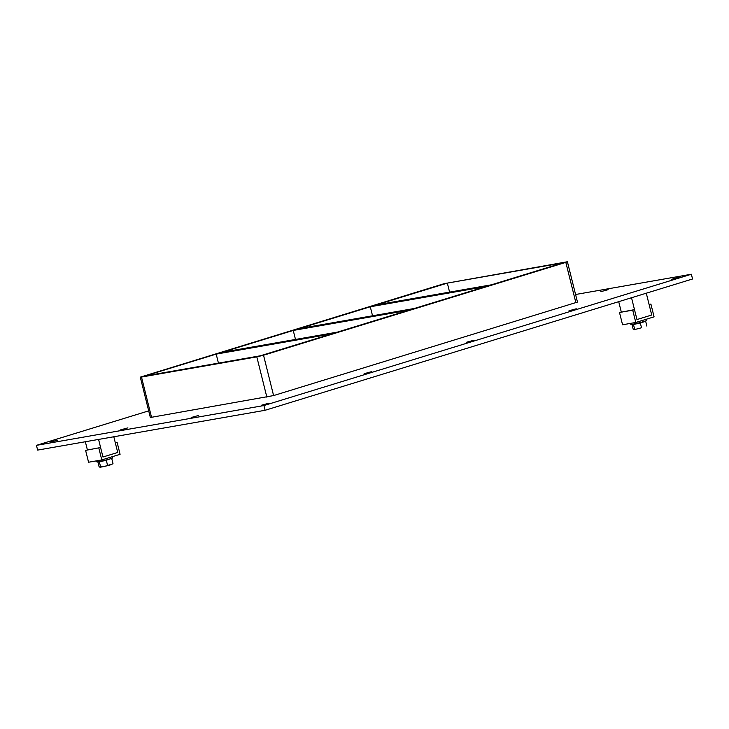 <?xml version="1.0" encoding="UTF-8"?>
<svg xmlns="http://www.w3.org/2000/svg" width="729" height="729" viewBox="0 0 729 729"><rect width="100%" height="100%" fill="white"/><g stroke="black" fill="none" stroke-linecap="round" stroke-linejoin="round"><path stroke-width="1.09" d="M50.137 442.193L57.4 440.198L50.137 442.193M120.65 429.855L127.912 427.859L120.65 429.855M600.915 291.646L608.177 289.659L600.915 291.646M191.162 417.507L198.425 415.521L191.162 417.507M364.108 373.704L371.371 371.717L364.108 373.704M466.551 342.238L473.814 340.252L466.551 342.238M568.985 310.773L576.247 308.786L568.985 310.773M261.675 405.169L268.937 403.183L261.675 405.169M671.427 279.307L678.681 277.321L671.427 279.307M370.286 306.772L485.605 286.597L414.455 308.449L299.145 328.633L370.286 306.772L372.537 315.785M447.342 283.107L562.651 262.932L491.51 284.784L376.191 304.959L447.342 283.107L449.583 292.119M293.24 330.447L408.55 310.262L337.409 332.114L222.099 352.298L293.24 330.447L295.491 339.45M216.194 354.112L331.504 333.928L260.362 355.788L145.044 375.964L216.194 354.112L218.436 363.124M148.698 410.864L36.45 445.346L263.907 405.543L691.365 274.241L575.573 294.498M151.559 417.398L141.499 377.048L140.287 377.148L150.347 417.498L273.594 395.574L577.468 302.088L567.408 261.747L565.822 262.376L575.883 302.717M36.45 445.346L37.635 450.094L265.083 410.29L692.55 278.988L691.365 274.241M265.083 410.29L263.907 405.543M140.287 377.148L444.161 283.663L567.408 261.747M141.499 377.048L256.818 356.873L266.878 397.223M273.594 395.574L263.534 355.233L256.818 356.873M263.534 355.233L565.822 262.376M650.906 304.084L649.138 304.631L651.726 315.01L636.964 319.548L634.494 309.625L632.717 310.171L635.788 322.464L654.086 316.842L650.906 304.084L649.083 304.403M632.717 310.171L619.495 312.486L622.566 324.779L635.788 322.464M619.495 312.486L634.494 309.625M100.593 447.515L85.603 450.367L100.593 447.515L102.962 457.001L117.724 452.472L102.962 457.001L98.579 439.423M98.825 448.053L101.787 459.926L88.564 462.241L85.603 450.367M101.787 459.926L120.085 454.304L117.132 442.43L115.3 442.749M117.132 442.43L115.355 442.977L117.724 452.472L113.806 436.762M646.35 319.22L646.65 320.414A8.165 0.501 166 0 1 638.841 322.883A8.165 0.501 166 0 1 630.795 324.369L630.549 323.375M112.348 456.682L112.649 457.876A8.165 0.501 166 0 1 104.839 460.336A8.165 0.501 166 0 1 96.793 461.831L96.547 460.837M631.988 324.414L633.191 329.226L634.667 329.326L633.474 324.514L632.526 324.25M641.52 327.768L633.966 329.745L641.52 327.768L640.317 322.956L633.474 324.514M646.887 326.118L645.684 321.316L640.317 322.956M644.7 321.252L645.684 321.316M644.646 321.261L638.932 323.229L632.954 324.177M110.781 458.678L99.381 462.004L100.566 466.742L104.156 466.524L112.375 463.999M106.343 460.418L107.518 465.157M111.792 458.751L112.977 463.489M99.381 462.004L97.877 461.904L99.062 466.642L99.946 467.253L100.566 466.742M99.946 467.253L104.156 466.524M97.877 461.904L98.461 461.721M110.416 464.883L112.722 463.863M104.211 466.505L110.371 464.892M110.644 458.723L104.93 460.682L98.953 461.639M85.357 441.738L87.371 449.829M618.711 301.669L621.272 311.939M631.524 297.733L636.964 319.548L651.726 315.01L646.286 293.195"/></g></svg>
